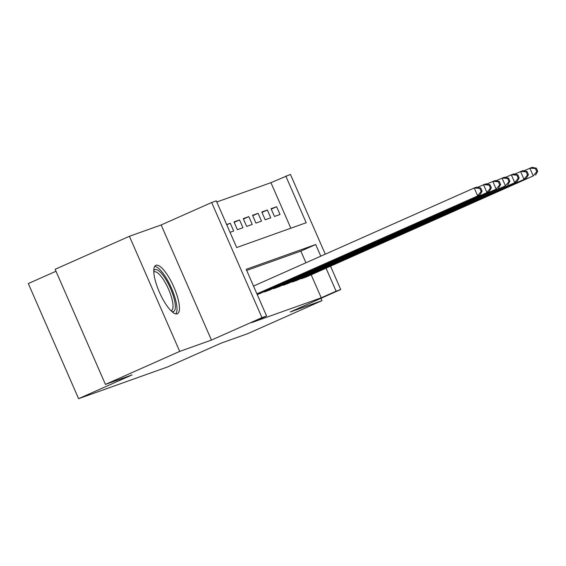 <?xml version="1.0" encoding="UTF-8"?>
<svg xmlns="http://www.w3.org/2000/svg" width="566" height="566" viewBox="0 0 566 566"><rect width="100%" height="100%" fill="white"/><g stroke="black" fill="none" stroke-linecap="round" stroke-linejoin="round"><path stroke-width="0.85" d="M156.004 265.277A26.489 7.655 66 0 0 155.848 265.341A26.489 7.655 66 0 0 159.492 292.389A26.489 7.655 66 0 0 177.208 313.819A26.489 7.655 66 0 0 177.363 313.755A26.489 7.655 66 0 0 173.72 286.7A26.489 7.655 66 0 0 156.004 265.277M290.839 228.211L270.944 182.669L290.436 174.413L325.28 254.176M55.992 271.255L28.3 283.559L78.596 398.683L167.564 366.945L221.044 343.18L247.689 333.671L321.962 300.659L320.943 298.332M78.596 398.683L132.076 374.911L105.432 384.42L55.135 269.296L129.409 236.284L179.705 351.408L211.451 340.081L261.959 317.639L211.663 202.515L216.297 200.859L236.687 247.533L306.192 222.735L285.802 176.068M211.451 340.081L161.154 224.964L129.409 236.284M161.154 224.964L211.663 202.515M270.944 182.669L216.785 201.991M105.432 384.42L179.705 351.408M301.487 278.316L301.657 278.705L307.161 276.604M292.219 281.62L292.389 282.01L297.893 279.908M282.95 284.924L283.12 285.314L288.625 283.212M273.682 288.228L273.852 288.625L279.363 286.523M264.414 291.54L264.584 291.929L270.095 289.827M257.226 294.553L260.827 293.131M226.761 224.815L230.291 223.245L226.641 224.546M234.175 222.332L239.56 219.941L233.999 221.922L237.395 229.697L242.956 227.716L239.56 219.941M243.444 219.021L248.828 216.629L243.267 218.618L246.663 226.393L252.224 224.412L248.828 216.629M252.712 215.717L258.096 213.325L252.535 215.306L255.931 223.089L261.492 221.108L258.096 213.325M261.98 212.413L267.364 210.021L261.803 212.002L265.199 219.785L270.76 217.797L267.364 210.021M230.037 232.322L233.687 231.02L230.291 223.245M274.468 216.474L280.029 214.493L276.632 206.717L271.072 208.698L274.468 216.474M320.795 256.172L315.708 244.519L246.196 269.31L266.586 315.984L251.736 322.585L321.24 297.794L311.201 274.807M305.944 262.773L300.85 251.12L246.691 270.442M330.537 266.211L340.732 289.537L290.224 311.986L321.962 300.659M340.732 289.537L336.098 291.186L326.051 268.206M321.24 297.794L336.098 291.186M266.586 315.984L261.959 317.639M300.85 251.12L315.708 244.519M271.248 209.109L276.632 206.717M256.922 293.853L479.947 194.93L256.992 294.023M253.518 286.071L474.23 187.983L476.551 187.155L480.732 188.018L479.805 188.351L481.171 191.464L482.098 191.131L480.732 188.018M481.171 191.464L477.633 195.758L474.23 187.983L479.805 188.351M479.947 194.93L482.098 191.131M153.775 270.838A22.923 6.622 -114 0 1 155.056 269.6A22.923 6.622 -114 0 1 170.486 288.37A22.923 6.622 -114 0 1 173.408 311.604A22.923 6.622 -114 0 1 171.894 311.611M171.01 310.776A21.225 6.134 66 0 0 171.243 310.713A21.225 6.134 66 0 0 171.364 310.663A21.225 6.134 66 0 0 168.442 288.985A21.225 6.134 66 0 0 154.249 271.814A21.225 6.134 66 0 0 154.122 271.871A21.225 6.134 66 0 0 153.803 272.055M175.849 313.904A26.319 7.606 66 0 0 171.18 287.514A26.319 7.606 66 0 0 154.723 266.36M257.219 294.532L489.215 191.626L259.256 293.832M477.485 187.346L485.819 183.851L490 184.714L489.074 185.047L490.439 188.153L491.359 187.827L490 184.714M490.439 188.153L486.894 192.454L483.498 184.672L489.074 185.047M489.215 191.626L491.359 187.827M266.204 291.349L496.163 189.15L268.525 290.521M486.753 184.042L495.08 180.54L499.269 181.41L498.342 181.736L499.7 184.849L500.627 184.516L499.269 181.41M499.7 184.849L496.163 189.15L492.767 181.368L498.342 181.736M498.483 188.322L500.627 184.516M275.472 288.044L505.431 185.839L277.793 287.217M496.021 180.738L504.348 177.236L508.537 178.099L507.61 178.431L508.968 181.545L509.895 181.212L508.537 178.099M508.968 181.545L505.431 185.839L502.035 178.064L507.61 178.431M507.752 185.011L509.895 181.212M284.74 284.74L517.02 181.707L287.061 283.913M505.289 177.427L513.617 173.932L517.805 174.795L516.878 175.127L518.237 178.24L519.163 177.908L517.805 174.795M518.237 178.24L514.699 182.535L511.303 174.76L516.878 175.127M517.02 181.707L519.163 177.908M294.009 281.429L526.288 178.403L296.329 280.609M514.558 174.123L522.885 170.628L527.073 171.491L526.147 171.816L527.505 174.929L528.432 174.604L527.073 171.491M527.505 174.929L523.967 179.231L520.571 171.448L526.147 171.816M526.288 178.403L528.432 174.604M303.277 278.125L533.236 175.927L305.59 277.298M523.826 170.819L532.153 167.317L536.342 168.187L535.415 168.512L536.773 171.625L537.7 171.293L536.342 168.187M536.773 171.625L533.236 175.927L529.84 168.144L535.415 168.512M535.549 175.099L537.7 171.293"/></g></svg>
